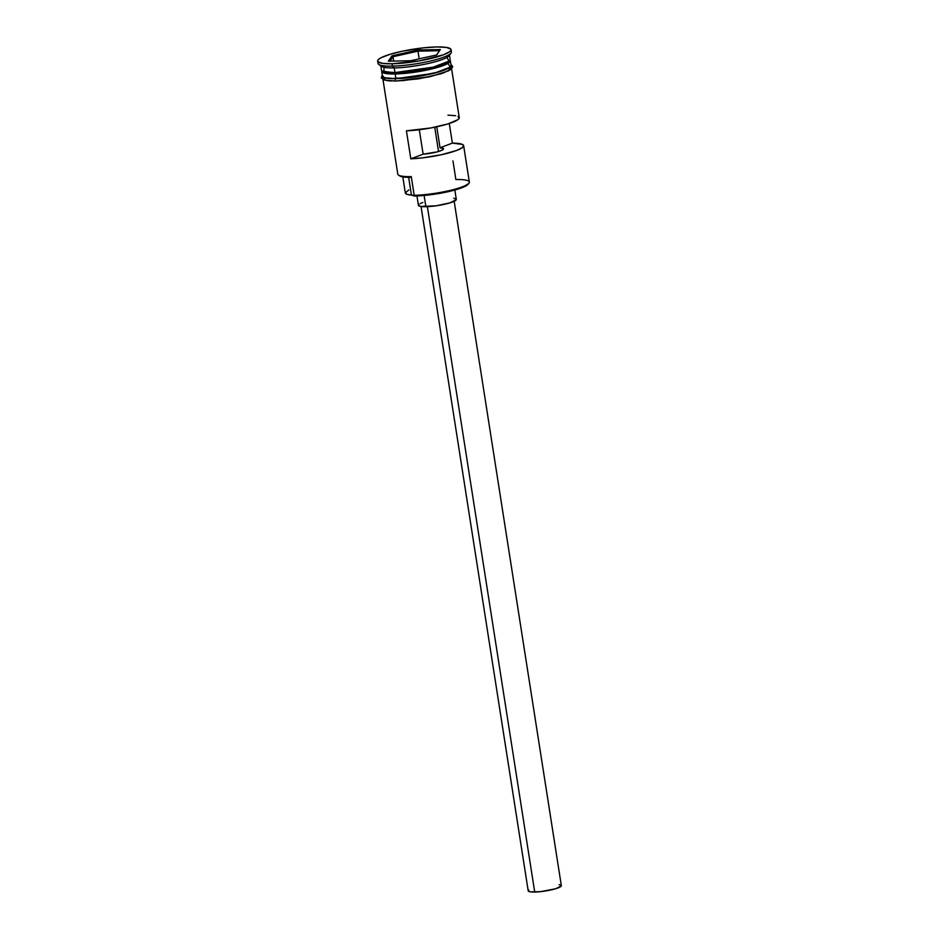 <?xml version="1.0" encoding="UTF-8"?>
<svg xmlns="http://www.w3.org/2000/svg" width="939" height="939" viewBox="0 0 939 939"><rect width="100%" height="100%" fill="white"/><g stroke="black" fill="none" stroke-linecap="round" stroke-linejoin="round"><path stroke-width="1.41" d="M452.95 160.874L455.873 179.537A34.743 5.857 171.1 0 1 468.995 183.105A34.743 5.857 171.1 0 1 414.181 195.289L414.897 196.005A33.781 5.693 -8.9 0 0 468.197 184.161A33.781 5.693 -8.9 0 0 468.491 183.657L461.695 187.812L445.966 192.155L426.588 195.218L414.897 196.005L414.181 195.289L414.322 196.016A33.781 5.693 -8.9 0 0 414.897 196.005A33.781 5.693 171.1 0 1 414.322 196.016A14.378 2.418 -8.9 0 0 411.435 195.077L408.653 177.342L411.435 195.077L406.904 194.291L405.343 192.882L408.841 189.936M434.734 127.211L438.536 151.484L434.734 127.211M421.036 206.486L528.199 890.841A16.773 2.829 -8.9 0 0 534.714 892.05L427.374 206.639L534.714 892.05A16.773 2.829 -8.9 0 0 552.308 889.644A16.773 2.829 -8.9 0 0 561.334 885.653L454.171 201.298M416.963 195.946L418.43 205.312A19.167 3.228 -8.9 0 0 425.86 206.697L424.099 195.465L425.86 206.697A19.167 3.228 -8.9 0 0 445.978 203.951A19.167 3.228 -8.9 0 0 456.295 199.385L454.828 190.018M450.344 60.73A34.743 5.857 171.1 0 0 449.981 60.061L445.849 64.498L428.008 69.826L395.389 73.395A34.262 5.775 -8.9 0 1 382.114 70.953L386.891 73.054L395.389 73.395L423.524 69.697L441.084 65.237L449.546 60.659A34.262 5.775 171.1 0 1 429.264 68.5A34.262 5.775 171.1 0 1 395.319 72.937L382.443 71.164A34.262 5.775 171.1 0 0 395.319 72.937L395.178 73.97L385.741 73.488L381.856 70.73A34.743 5.857 171.1 0 0 381.704 71.47L382.443 76.141A34.743 5.857 -8.9 0 0 395.906 78.641A34.743 5.857 -8.9 0 0 432.374 73.665A34.743 5.857 -8.9 0 0 451.072 65.39L450.344 60.73A34.743 5.857 171.1 0 1 431.647 68.993A34.743 5.857 171.1 0 1 395.178 73.97L395.906 78.641L395.178 73.97A34.743 5.857 171.1 0 1 381.704 71.47M384.039 67.279L383.898 71.74L394.967 72.573A34.743 5.857 -8.9 0 0 431.424 67.596A34.743 5.857 -8.9 0 0 450.121 59.321L449.394 54.662A34.743 5.857 171.1 0 1 430.696 62.936A34.743 5.857 171.1 0 1 394.227 67.913A34.743 5.857 -8.9 0 0 449.042 55.73L451.025 53.1A37.137 6.256 171.1 0 1 392.432 66.117L394.227 67.913L394.967 72.573L394.227 67.913A34.743 5.857 171.1 0 1 380.753 65.413L381.492 70.073A34.743 5.857 -8.9 0 0 394.967 72.573L433.231 67.15L449.112 61.07L446.847 57.455M382.807 78.477L397.784 174.126A34.743 5.857 -8.9 0 0 411.259 176.626L414.181 195.289A34.743 5.857 -8.9 0 0 450.638 190.312A34.743 5.857 -8.9 0 0 469.347 182.037L463.643 145.651A34.743 5.857 171.1 0 1 446.201 153.609A34.743 5.857 171.1 0 1 410.812 158.82L406.423 130.826A34.743 5.857 -8.9 0 0 441.811 125.615A34.743 5.857 -8.9 0 0 459.265 117.645L451.448 67.725M457.962 116.377L459.124 118.384L457.927 119.652L447.891 123.936L430.895 127.95L406.423 130.826L410.812 158.82L423.125 154.172L410.812 158.82L422.585 157.858L441.424 154.724L456.6 150.475L462.317 147.646L463.514 145.287L462.34 144.383L452.363 143.127L440.039 147.787L452.363 143.127L449.288 123.502L452.363 143.127A34.743 5.857 171.1 0 1 463.643 145.651M395.389 73.395A34.262 5.775 -8.9 0 0 431.294 68.512A34.262 5.775 -8.9 0 0 449.804 60.354L443.384 64.885L425.649 69.756L395.389 73.395M377.666 61.117L378.03 63.441A37.137 6.256 -8.9 0 0 392.432 66.117L392.068 63.782A37.137 6.256 171.1 0 1 377.666 61.117A37.137 6.256 171.1 0 1 397.655 52.267A37.137 6.256 171.1 0 1 436.635 46.95L423.771 47.819L402.479 51.176L390.096 54.309L381.398 57.584L378.875 59.134L377.724 60.53L377.971 61.739L382.596 63.371L392.068 63.782L392.432 66.117A37.137 6.256 -8.9 0 0 431.412 60.8A37.137 6.256 -8.9 0 0 451.401 51.962L451.037 49.626A37.137 6.256 171.1 0 1 431.048 58.464A37.137 6.256 171.1 0 1 392.068 63.782L419.205 60.906L443.501 54.779L449.816 51.598L450.966 50.201L450.72 49.004L446.095 47.361L436.635 46.95A37.137 6.256 171.1 0 1 451.037 49.626M447.915 63.441L450.344 67.068L434.428 73.207L395.765 78.7A1.197 0.739 88.8 0 0 396.129 81.024L430.625 76.54L448.302 70.93L450.79 66.634M441.295 65.167L440.227 65.155M440.039 147.787L436.752 126.788L440.039 147.787A14.378 2.418 171.1 0 1 443.525 148.796L440.039 147.787M411.399 177.354L403.101 176.919L399.11 175.429M383.089 77.233L386.023 80.425L395.812 81.036M396.129 81.024A1.197 0.739 -91.2 0 1 395.765 78.7L384.051 77.667L382.49 76.763L382.337 75.46M391.974 55.824L417.972 50.002L440.344 49.544L436.717 54.92L410.73 60.742L388.347 61.188L391.974 55.824L388.347 61.188L410.73 60.742L436.717 54.92L440.344 49.544L436.623 54.931L440.344 49.544L417.972 50.002L391.974 55.824L392.983 56.739L393.664 61.082L392.983 56.739L417.972 51.14L419.181 58.84L417.972 51.14L439.475 50.706L417.972 51.14L417.972 50.002L417.972 51.14L392.983 56.739L391.974 55.824M450.966 64.709L451.26 65.894L447.786 68.676L434.1 73.289L414.569 77.045L395.765 78.7M382.49 75.601L384.274 77.62L390.988 78.594L414.58 77.01L439.44 71.763L447.574 68.688L451.025 65.93M401.892 80.766L428.301 77.045L444.593 72.549M448.161 71.012L450.532 69.556L451.624 68.23L451.389 67.103M444.041 65.261L443.067 65.214M382.619 77.96L384.415 80.003M387.22 80.637L391.176 80.989M392.432 66.117A37.137 6.256 171.1 0 1 378.734 64.415L381.422 66.317A34.743 5.857 -8.9 0 0 394.227 67.913L392.432 66.117M411.364 177.354A33.781 5.693 -8.9 0 1 399.521 175.793L398.441 175.03A34.743 5.857 171.1 0 0 411.259 176.626L414.322 196.016L411.435 195.077A30.189 5.082 -8.9 0 1 405.343 193.023L402.819 176.884M414.181 195.289L414.322 196.016M455.65 115.708L447.973 115.133M423.125 154.172L437.058 151.895L441.917 150.24L443.525 148.785A14.378 2.418 171.1 0 1 423.125 154.172L419.299 129.723L423.125 154.172M456.26 199.678L449.875 202.894L436.166 205.794L420.977 206.474L418.583 205.629L419.052 204.291M420.355 203.493L422.832 202.46M453.748 198.211L456.143 199.056M561.311 885.911L555.724 888.728L540.512 891.663L530.429 891.862L528.34 891.123L528.751 889.949M559.104 884.632L561.205 885.371M390.002 61.152L392.983 56.739L390.002 61.152M468.995 183.105L468.197 184.161M450.896 64.263L452.704 66.669L450.943 69.439L441.471 73.665L418.935 78.794L395.976 81.059L383.875 79.979L381.269 77.831L382.255 75.003"/></g></svg>
